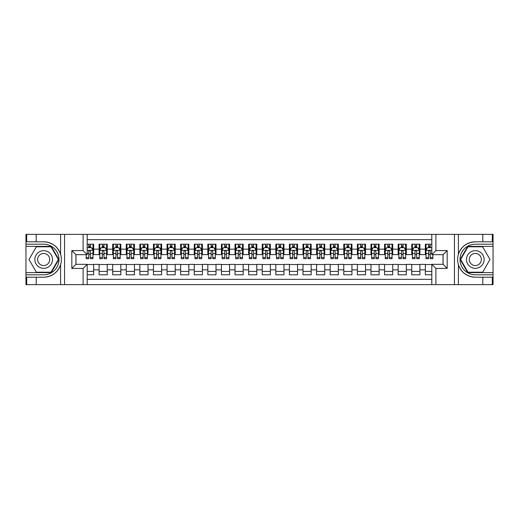 <?xml version="1.0" encoding="UTF-8"?>
<svg xmlns="http://www.w3.org/2000/svg" width="519" height="519" viewBox="0 0 519 519"><rect width="100%" height="100%" fill="white"/><g stroke="black" fill="none" stroke-linecap="round" stroke-linejoin="round"><path stroke-width="0.78" d="M87.192 284.652L431.808 284.652L431.808 264.327L443.09 264.327L443.09 254.673L431.808 254.673L431.808 234.348L87.192 234.348L87.192 254.673L75.91 254.673L75.91 264.327L87.192 264.327L87.192 284.652L36.213 284.652L36.213 277.204L43.693 277.204C52.01 276.705 57.648 272.553 60.6 264.761C61.638 261.258 61.638 257.748 60.6 254.239C57.648 246.447 52.01 242.295 43.693 241.796L36.213 241.796L36.213 234.348L25.95 234.348L25.95 272.618L51.264 272.618L58.842 259.5L51.264 246.382L25.95 246.382M431.808 244.209L425.353 244.209L425.353 249.165L419.91 249.165L419.91 254.608L425.353 254.608L425.353 249.165M419.91 249.165L419.91 244.209L411.755 244.209L411.755 249.165L406.319 249.165L406.319 254.608L411.755 254.608L411.755 249.165M406.319 249.165L406.319 244.209L398.164 244.209L398.164 249.165L392.727 249.165L392.727 254.608L398.164 254.608L398.164 249.165M392.727 249.165L392.727 244.209L384.566 244.209L384.566 249.165L379.13 249.165L379.13 254.608L384.566 254.608L384.566 249.165M379.13 249.165L379.13 244.209L370.975 244.209L370.975 249.165L365.538 249.165L365.538 254.608L370.975 254.608L370.975 249.165M365.538 249.165L365.538 244.209L357.377 244.209L357.377 249.165L351.94 249.165L351.94 254.608L357.377 254.608L357.377 249.165M351.94 249.165L351.94 244.209L343.786 244.209L343.786 249.165L338.349 249.165L338.349 254.608L343.786 254.608L343.786 249.165M338.349 249.165L338.349 244.209L330.188 244.209L330.188 249.165L324.751 249.165L324.751 254.608L330.188 254.608L330.188 249.165M324.751 249.165L324.751 244.209L316.596 244.209L316.596 249.165L311.16 249.165L311.16 254.608L316.596 254.608L316.596 249.165M311.16 249.165L311.16 244.209L302.999 244.209L302.999 249.165L297.562 249.165L297.562 254.608L302.999 254.608L302.999 249.165M297.562 249.165L297.562 244.209L289.407 244.209L289.407 249.165L283.971 249.165L283.971 254.608L289.407 254.608L289.407 249.165M283.971 249.165L283.971 244.209L275.816 244.209L275.816 249.165L270.373 249.165L270.373 254.608L275.816 254.608L275.816 249.165M270.373 249.165L270.373 244.209L262.218 244.209L262.218 249.165L256.782 249.165L256.782 254.608L262.218 254.608L262.218 249.165M256.782 249.165L256.782 244.209L248.627 244.209L248.627 249.165L243.184 249.165L243.184 254.608L248.627 254.608L248.627 249.165M243.184 249.165L243.184 244.209L235.029 244.209L235.029 249.165L229.593 249.165L229.593 254.608L235.029 254.608L235.029 249.165M229.593 249.165L229.593 244.209L221.438 244.209L221.438 249.165L216.001 249.165L216.001 254.608L221.438 254.608L221.438 249.165M216.001 249.165L216.001 244.209L207.84 244.209L207.84 249.165L202.404 249.165L202.404 254.608L207.84 254.608L207.84 249.165M202.404 249.165L202.404 244.209L194.249 244.209L194.249 249.165L188.812 249.165L188.812 254.608L194.249 254.608L194.249 249.165M188.812 249.165L188.812 244.209L180.651 244.209L180.651 249.165L175.214 249.165L175.214 254.608L180.651 254.608L180.651 249.165M175.214 249.165L175.214 244.209L167.06 244.209L167.06 249.165L161.623 249.165L161.623 254.608L167.06 254.608L167.06 249.165M161.623 249.165L161.623 244.209L153.462 244.209L153.462 249.165L148.025 249.165L148.025 254.608L153.462 254.608L153.462 249.165M148.025 249.165L148.025 244.209L139.87 244.209L139.87 249.165L134.434 249.165L134.434 254.608L139.87 254.608L139.87 249.165M134.434 249.165L134.434 244.209L126.273 244.209L126.273 249.165L120.836 249.165L120.836 254.608L126.273 254.608L126.273 249.165M120.836 249.165L120.836 244.209L112.681 244.209L112.681 249.165L107.245 249.165L107.245 254.608L112.681 254.608L112.681 249.165M107.245 249.165L107.245 244.209L99.09 244.209L99.09 254.608L93.647 254.608L93.647 244.209L87.192 244.209M87.192 274.791L93.647 274.791L93.647 264.392L99.09 264.392L99.09 274.791L107.245 274.791L107.245 264.392L112.681 264.392L112.681 269.835L107.245 269.835M112.681 269.835L112.681 274.791L120.836 274.791L120.836 264.392L126.273 264.392L126.273 269.835L120.836 269.835M126.273 269.835L126.273 274.791L134.434 274.791L134.434 264.392L139.87 264.392L139.87 269.835L134.434 269.835M139.87 269.835L139.87 274.791L148.025 274.791L148.025 264.392L153.462 264.392L153.462 269.835L148.025 269.835M153.462 269.835L153.462 274.791L161.623 274.791L161.623 264.392L167.06 264.392L167.06 269.835L161.623 269.835M167.06 269.835L167.06 274.791L175.214 274.791L175.214 264.392L180.651 264.392L180.651 269.835L175.214 269.835M180.651 269.835L180.651 274.791L188.812 274.791L188.812 264.392L194.249 264.392L194.249 269.835L188.812 269.835M194.249 269.835L194.249 274.791L202.404 274.791L202.404 264.392L207.84 264.392L207.84 269.835L202.404 269.835M207.84 269.835L207.84 274.791L216.001 274.791L216.001 264.392L221.438 264.392L221.438 269.835L216.001 269.835M221.438 269.835L221.438 274.791L229.593 274.791L229.593 264.392L235.029 264.392L235.029 269.835L229.593 269.835M235.029 269.835L235.029 274.791L243.184 274.791L243.184 264.392L248.627 264.392L248.627 269.835L243.184 269.835M248.627 269.835L248.627 274.791L256.782 274.791L256.782 264.392L262.218 264.392L262.218 269.835L256.782 269.835M262.218 269.835L262.218 274.791L270.373 274.791L270.373 264.392L275.816 264.392L275.816 269.835L270.373 269.835M275.816 269.835L275.816 274.791L283.971 274.791L283.971 264.392L289.407 264.392L289.407 269.835L283.971 269.835M289.407 269.835L289.407 274.791L297.562 274.791L297.562 264.392L302.999 264.392L302.999 269.835L297.562 269.835M302.999 269.835L302.999 274.791L311.16 274.791L311.16 264.392L316.596 264.392L316.596 269.835L311.16 269.835M316.596 269.835L316.596 274.791L324.751 274.791L324.751 264.392L330.188 264.392L330.188 269.835L324.751 269.835M330.188 269.835L330.188 274.791L338.349 274.791L338.349 264.392L343.786 264.392L343.786 269.835L338.349 269.835M343.786 269.835L343.786 274.791L351.94 274.791L351.94 264.392L357.377 264.392L357.377 269.835L351.94 269.835M357.377 269.835L357.377 274.791L365.538 274.791L365.538 264.392L370.975 264.392L370.975 269.835L365.538 269.835M370.975 269.835L370.975 274.791L379.13 274.791L379.13 264.392L384.566 264.392L384.566 269.835L379.13 269.835M384.566 269.835L384.566 274.791L392.727 274.791L392.727 264.392L398.164 264.392L398.164 269.835L392.727 269.835M398.164 269.835L398.164 274.791L406.319 274.791L406.319 264.392L411.755 264.392L411.755 269.835L406.319 269.835M411.755 269.835L411.755 274.791L419.91 274.791L419.91 264.392L425.353 264.392L425.353 269.835L419.91 269.835M431.808 239.655L87.192 239.655M87.192 279.345L431.808 279.345M425.353 269.835L425.353 274.791L431.808 274.791M75.975 254.673L75.975 264.327M443.025 264.327L443.025 254.673M88.755 247.602L90.384 247.602M92.972 247.602L93.647 247.602M88.755 254.472L90.384 254.472M92.972 254.472L93.647 254.472M87.192 264.528L93.647 264.528M87.192 271.398L93.647 271.398M99.09 254.472L99.765 254.472M102.347 254.472L103.982 254.472M106.564 254.472L107.245 254.472M99.09 247.602L99.765 247.602M102.347 247.602L103.982 247.602M106.564 247.602L107.245 247.602M99.09 264.528L107.245 264.528M99.09 271.398L107.245 271.398M112.681 264.528L120.836 264.528M112.681 271.398L120.836 271.398M112.681 247.602L113.363 247.602M115.945 247.602L117.573 247.602M120.161 247.602L120.836 247.602M112.681 254.472L113.363 254.472M115.945 254.472L117.573 254.472M120.161 254.472L120.836 254.472M126.273 264.528L134.434 264.528M126.273 271.398L134.434 271.398M126.273 247.602L126.954 247.602M129.536 247.602L131.171 247.602M133.753 247.602L134.434 247.602M126.273 254.472L126.954 254.472M129.536 254.472L131.171 254.472M133.753 254.472L134.434 254.472M139.87 264.528L148.025 264.528M139.87 271.398L148.025 271.398M139.87 247.602L140.552 247.602M143.134 247.602L144.762 247.602M147.344 247.602L148.025 247.602M139.87 254.472L140.552 254.472M143.134 254.472L144.762 254.472M147.344 254.472L148.025 254.472M153.462 264.528L161.623 264.528M153.462 271.398L161.623 271.398M153.462 247.602L154.143 247.602M156.725 247.602L158.36 247.602M160.942 247.602L161.623 247.602M153.462 254.472L154.143 254.472M156.725 254.472L158.36 254.472M160.942 254.472L161.623 254.472M167.06 264.528L175.214 264.528M167.06 271.398L175.214 271.398M167.06 247.602L167.741 247.602M170.323 247.602L171.951 247.602M174.533 247.602L175.214 247.602M167.06 254.472L167.741 254.472M170.323 254.472L171.951 254.472M174.533 254.472L175.214 254.472M180.651 264.528L188.812 264.528M180.651 271.398L188.812 271.398M180.651 247.602L181.332 247.602M183.914 247.602L185.549 247.602M188.131 247.602L188.812 247.602M180.651 254.472L181.332 254.472M183.914 254.472L185.549 254.472M188.131 254.472L188.812 254.472M194.249 264.528L202.404 264.528M194.249 271.398L202.404 271.398M194.249 247.602L194.93 247.602M197.512 247.602L199.14 247.602M201.722 247.602L202.404 247.602M194.249 254.472L194.93 254.472M197.512 254.472L199.14 254.472M201.722 254.472L202.404 254.472M207.84 264.528L216.001 264.528M207.84 271.398L216.001 271.398M207.84 247.602L208.521 247.602M211.103 247.602L212.738 247.602M215.32 247.602L216.001 247.602M207.84 254.472L208.521 254.472M211.103 254.472L212.738 254.472M215.32 254.472L216.001 254.472M221.438 264.528L229.593 264.528M221.438 271.398L229.593 271.398M221.438 247.602L222.113 247.602M224.701 247.602L226.329 247.602M228.911 247.602L229.593 247.602M221.438 254.472L222.113 254.472M224.701 254.472L226.329 254.472M228.911 254.472L229.593 254.472M235.029 264.528L243.184 264.528M235.029 271.398L243.184 271.398M235.029 247.602L235.71 247.602M238.292 247.602L239.927 247.602M242.509 247.602L243.184 247.602M235.029 254.472L235.71 254.472M238.292 254.472L239.927 254.472M242.509 254.472L243.184 254.472M248.627 264.528L256.782 264.528M248.627 271.398L256.782 271.398M248.627 247.602L249.302 247.602M251.89 247.602L253.519 247.602M256.101 247.602L256.782 247.602M248.627 254.472L249.302 254.472M251.89 254.472L253.519 254.472M256.101 254.472L256.782 254.472M262.218 264.528L270.373 264.528M262.218 271.398L270.373 271.398M262.218 247.602L262.899 247.602M265.481 247.602L267.11 247.602M269.698 247.602L270.373 247.602M262.218 254.472L262.899 254.472M265.481 254.472L267.11 254.472M269.698 254.472L270.373 254.472M275.816 264.528L283.971 264.528M275.816 271.398L283.971 271.398M275.816 247.602L276.491 247.602M279.073 247.602L280.708 247.602M283.29 247.602L283.971 247.602M275.816 254.472L276.491 254.472M279.073 254.472L280.708 254.472M283.29 254.472L283.971 254.472M289.407 264.528L297.562 264.528M289.407 271.398L297.562 271.398M289.407 247.602L290.089 247.602M292.671 247.602L294.299 247.602M296.887 247.602L297.562 247.602M289.407 254.472L290.089 254.472M292.671 254.472L294.299 254.472M296.887 254.472L297.562 254.472M302.999 264.528L311.16 264.528M302.999 271.398L311.16 271.398M302.999 247.602L303.68 247.602M306.262 247.602L307.897 247.602M310.479 247.602L311.16 247.602M302.999 254.472L303.68 254.472M306.262 254.472L307.897 254.472M310.479 254.472L311.16 254.472M316.596 264.528L324.751 264.528M316.596 271.398L324.751 271.398M316.596 247.602L317.278 247.602M319.86 247.602L321.488 247.602M324.07 247.602L324.751 247.602M316.596 254.472L317.278 254.472M319.86 254.472L321.488 254.472M324.07 254.472L324.751 254.472M330.188 264.528L338.349 264.528M330.188 271.398L338.349 271.398M330.188 247.602L330.869 247.602M333.451 247.602L335.086 247.602M337.668 247.602L338.349 247.602M330.188 254.472L330.869 254.472M333.451 254.472L335.086 254.472M337.668 254.472L338.349 254.472M343.786 264.528L351.94 264.528M343.786 271.398L351.94 271.398M343.786 247.602L344.467 247.602M347.049 247.602L348.677 247.602M351.259 247.602L351.94 247.602M343.786 254.472L344.467 254.472M347.049 254.472L348.677 254.472M351.259 254.472L351.94 254.472M357.377 264.528L365.538 264.528M357.377 271.398L365.538 271.398M357.377 247.602L358.058 247.602M360.64 247.602L362.275 247.602M364.857 247.602L365.538 247.602M357.377 254.472L358.058 254.472M360.64 254.472L362.275 254.472M364.857 254.472L365.538 254.472M370.975 264.528L379.13 264.528M370.975 271.398L379.13 271.398M370.975 247.602L371.656 247.602M374.238 247.602L375.866 247.602M378.448 247.602L379.13 247.602M370.975 254.472L371.656 254.472M374.238 254.472L375.866 254.472M378.448 254.472L379.13 254.472M384.566 264.528L392.727 264.528M384.566 271.398L392.727 271.398M384.566 247.602L385.247 247.602M387.829 247.602L389.464 247.602M392.046 247.602L392.727 247.602M384.566 254.472L385.247 254.472M387.829 254.472L389.464 254.472M392.046 254.472L392.727 254.472M398.164 264.528L406.319 264.528M398.164 271.398L406.319 271.398M398.164 247.602L398.839 247.602M401.427 247.602L403.055 247.602M405.637 247.602L406.319 247.602M398.164 254.472L398.839 254.472M401.427 254.472L403.055 254.472M405.637 254.472L406.319 254.472M411.755 264.528L419.91 264.528M411.755 271.398L419.91 271.398M411.755 247.602L412.436 247.602M415.018 247.602L416.653 247.602M419.235 247.602L419.91 247.602M411.755 254.472L412.436 254.472M415.018 254.472L416.653 254.472M419.235 254.472L419.91 254.472M425.353 264.528L431.808 264.528M425.353 271.398L431.808 271.398M425.353 247.602L426.028 247.602M428.616 247.602L430.245 247.602M425.353 254.472L426.028 254.472M428.616 254.472L430.245 254.472M90.384 245.974L88.755 245.974M86.173 257.573L86.173 258.683L88.755 258.683L88.755 257.573L86.173 257.573L86.173 254.673M91.986 248.419L92.972 248.419L92.972 258.683L90.384 258.683L90.384 251.41C89.845 250.366 89.3 250.366 88.755 251.41L88.755 257.573M92.972 248.419L92.972 244.209M92.972 250.392L91.61 247.673L87.529 247.673L87.192 248.354M88.755 247.673L88.755 244.209M90.384 244.209L90.384 247.673M48.111 251.845A8.836 8.836 0 0 0 36.038 255.082A8.836 8.836 0 0 0 39.275 267.155A8.836 8.836 0 0 0 51.342 263.918A8.836 8.836 0 0 0 48.111 251.845M46.716 254.258A6.046 6.046 0 0 0 38.451 256.477A6.046 6.046 0 0 0 40.664 264.742A6.046 6.046 0 0 0 48.929 262.523A6.046 6.046 0 0 0 46.716 254.258M51.031 272.209L36.349 272.209L29.012 259.5L36.349 246.791L51.031 246.791L58.368 259.5L51.031 272.209M479.725 251.845A8.836 8.836 0 0 0 467.658 255.082A8.836 8.836 0 0 0 470.889 267.155A8.836 8.836 0 0 0 482.962 263.918A8.836 8.836 0 0 0 479.725 251.845M478.336 254.258A6.046 6.046 0 0 0 470.071 256.477A6.046 6.046 0 0 0 472.284 264.742A6.046 6.046 0 0 0 480.549 262.523A6.046 6.046 0 0 0 478.336 254.258M482.651 272.209L467.969 272.209L460.632 259.5L467.969 246.791L482.651 246.791L489.988 259.5L482.651 272.209M83.111 284.652L83.111 268.407L71.83 268.407L71.83 250.593L83.111 250.593L83.111 234.348L64.557 234.348L64.557 284.652M60.6 254.239L60.6 234.348L36.213 234.348M36.213 284.652L25.95 284.652L25.95 272.618M25.95 274.791L43.693 274.791A15.291 15.291 0 0 0 58.984 259.5A15.291 15.291 0 0 0 43.693 244.209L25.95 244.209M43.693 277.204A17.704 17.704 0 0 0 61.398 259.5A17.704 17.704 0 0 0 43.693 241.796M60.6 234.348L64.557 234.348M83.111 234.348L87.192 234.348M36.213 277.204L26.696 277.204L26.696 284.652M36.213 241.796L26.696 241.796L26.696 234.348M83.111 268.407L87.192 264.327M71.83 268.407L75.91 264.327M71.83 250.593L75.91 254.673M83.111 250.593L87.192 254.673M431.808 234.348L482.787 234.348L482.787 241.796L475.307 241.796C466.99 242.295 461.352 246.447 458.4 254.239C457.362 257.742 457.362 261.252 458.4 264.761C461.352 272.553 466.99 276.705 475.307 277.204L482.787 277.204L482.787 284.652L493.05 284.652L493.05 246.382L467.736 246.382L460.158 259.5L467.736 272.618L493.05 272.618M435.889 234.348L435.889 250.593L447.17 250.593L447.17 268.407L435.889 268.407L435.889 284.652L454.443 284.652L454.443 234.348M475.307 277.204A17.704 17.704 0 0 1 458.4 264.761L458.4 284.652L482.787 284.652M482.787 234.348L493.05 234.348L493.05 246.382M493.05 244.209L475.307 244.209A15.291 15.291 0 0 0 460.016 259.5A15.291 15.291 0 0 0 475.307 274.791L493.05 274.791M475.307 241.796A17.704 17.704 0 0 0 458.4 254.239L458.4 234.348M458.4 284.652L454.443 284.652M435.889 284.652L431.808 284.652M482.787 241.796L492.304 241.796L492.304 234.348M482.787 277.204L492.304 277.204L492.304 284.652M435.889 250.593L431.808 254.673M447.17 250.593L443.09 254.673M447.17 268.407L443.09 264.327M435.889 268.407L431.808 264.327M103.982 245.974L102.347 245.974M106.564 257.573L103.982 257.573L103.982 258.683L106.564 258.683L106.564 250.392L105.208 247.673L101.127 247.673L99.765 250.392L99.765 258.683L102.347 258.683L102.347 257.573L99.765 257.573M99.765 250.392L99.765 244.209M106.564 250.392L106.564 244.209M102.347 247.673L102.347 244.209M103.982 244.209L103.982 247.673M103.982 257.573L103.982 251.41C103.437 250.366 102.892 250.366 102.347 251.41L102.347 257.573M117.573 245.974L115.945 245.974M120.161 257.573L117.573 257.573L117.573 258.683L120.161 258.683L120.161 250.392L118.799 247.673L114.718 247.673L113.363 250.392L113.363 258.683L115.945 258.683L115.945 257.573L113.363 257.573M113.363 250.392L113.363 244.209M120.161 250.392L120.161 244.209M115.945 247.673L115.945 244.209M117.573 244.209L117.573 247.673M117.573 257.573L117.573 251.41C117.035 250.366 116.49 250.366 115.945 251.41L115.945 257.573M131.171 245.974L129.536 245.974M133.753 257.573L131.171 257.573L131.171 258.683L133.753 258.683L133.753 250.392L132.39 247.673L128.316 247.673L126.954 250.392L126.954 258.683L129.536 258.683L129.536 257.573L126.954 257.573M126.954 250.392L126.954 244.209M133.753 250.392L133.753 244.209M129.536 247.673L129.536 244.209M131.171 244.209L131.171 247.673M131.171 257.573L131.171 251.41C130.626 250.366 130.081 250.366 129.536 251.41L129.536 257.573M144.762 245.974L143.134 245.974M147.344 257.573L144.762 257.573L144.762 258.683L147.344 258.683L147.344 250.392L145.988 247.673L141.908 247.673L140.552 250.392L140.552 258.683L143.134 258.683L143.134 257.573L140.552 257.573M140.552 250.392L140.552 244.209M147.344 250.392L147.344 244.209M143.134 247.673L143.134 244.209M144.762 244.209L144.762 247.673M144.762 257.573L144.762 251.41C144.224 250.366 143.679 250.366 143.134 251.41L143.134 257.573M158.36 245.974L156.725 245.974M160.942 257.573L158.36 257.573L158.36 258.683L160.942 258.683L160.942 250.392L159.58 247.673L155.505 247.673L154.143 250.392L154.143 258.683L156.725 258.683L156.725 257.573L154.143 257.573M154.143 250.392L154.143 244.209M160.942 250.392L160.942 244.209M156.725 247.673L156.725 244.209M158.36 244.209L158.36 247.673M158.36 257.573L158.36 251.41C157.815 250.366 157.27 250.366 156.725 251.41L156.725 257.573M171.951 245.974L170.323 245.974M174.533 257.573L171.951 257.573L171.951 258.683L174.533 258.683L174.533 250.392L173.177 247.673L169.097 247.673L167.741 250.392L167.741 258.683L170.323 258.683L170.323 257.573L167.741 257.573M167.741 250.392L167.741 244.209M174.533 250.392L174.533 244.209M170.323 247.673L170.323 244.209M171.951 244.209L171.951 247.673M171.951 257.573L171.951 251.41C171.413 250.366 170.868 250.366 170.323 251.41L170.323 257.573M185.549 245.974L183.914 245.974M188.131 257.573L185.549 257.573L185.549 258.683L188.131 258.683L188.131 250.392L186.769 247.673L182.694 247.673L181.332 250.392L181.332 258.683L183.914 258.683L183.914 257.573L181.332 257.573M181.332 250.392L181.332 244.209M188.131 250.392L188.131 244.209M183.914 247.673L183.914 244.209M185.549 244.209L185.549 247.673M185.549 257.573L185.549 251.41C185.004 250.366 184.459 250.366 183.914 251.41L183.914 257.573M199.14 245.974L197.512 245.974M201.722 257.573L199.14 257.573L199.14 258.683L201.722 258.683L201.722 250.392L200.366 247.673L196.286 247.673L194.93 250.392L194.93 258.683L197.512 258.683L197.512 257.573L194.93 257.573M194.93 250.392L194.93 244.209M201.722 250.392L201.722 244.209M197.512 247.673L197.512 244.209M199.14 244.209L199.14 247.673M199.14 257.573L199.14 251.41C198.595 250.366 198.057 250.366 197.512 251.41L197.512 257.573M212.738 245.974L211.103 245.974M215.32 257.573L212.738 257.573L212.738 258.683L215.32 258.683L215.32 250.392L213.958 247.673L209.884 247.673L208.521 250.392L208.521 258.683L211.103 258.683L211.103 257.573L208.521 257.573M208.521 250.392L208.521 244.209M215.32 250.392L215.32 244.209M211.103 247.673L211.103 244.209M212.738 244.209L212.738 247.673M212.738 257.573L212.738 251.41C212.193 250.366 211.648 250.366 211.103 251.41L211.103 257.573M226.329 245.974L224.701 245.974M228.911 257.573L226.329 257.573L226.329 258.683L228.911 258.683L228.911 250.392L227.556 247.673L223.475 247.673L222.113 250.392L222.113 258.683L224.701 258.683L224.701 257.573L222.113 257.573M222.113 250.392L222.113 244.209M228.911 250.392L228.911 244.209M224.701 247.673L224.701 244.209M226.329 244.209L226.329 247.673M226.329 257.573L226.329 251.41C225.784 250.366 225.246 250.366 224.701 251.41L224.701 257.573M239.927 245.974L238.292 245.974M242.509 257.573L239.927 257.573L239.927 258.683L242.509 258.683L242.509 250.392L241.147 247.673L237.066 247.673L235.71 250.392L235.71 258.683L238.292 258.683L238.292 257.573L235.71 257.573M235.71 250.392L235.71 244.209M242.509 250.392L242.509 244.209M238.292 247.673L238.292 244.209M239.927 244.209L239.927 247.673M239.927 257.573L239.927 251.41C239.382 250.366 238.837 250.366 238.292 251.41L238.292 257.573M253.519 245.974L251.89 245.974M256.101 257.573L253.519 257.573L253.519 258.683L256.101 258.683L256.101 250.392L254.745 247.673L250.664 247.673L249.302 250.392L249.302 258.683L251.89 258.683L251.89 257.573L249.302 257.573M249.302 250.392L249.302 244.209M256.101 250.392L256.101 244.209M251.89 247.673L251.89 244.209M253.519 244.209L253.519 247.673M253.519 257.573L253.519 251.41C252.974 250.366 252.429 250.366 251.89 251.41L251.89 257.573M267.11 245.974L265.481 245.974M269.698 257.573L267.11 257.573L267.11 258.683L269.698 258.683L269.698 250.392L268.336 247.673L264.255 247.673L262.899 250.392L262.899 258.683L265.481 258.683L265.481 257.573L262.899 257.573M262.899 250.392L262.899 244.209M269.698 250.392L269.698 244.209M265.481 247.673L265.481 244.209M267.11 244.209L267.11 247.673M267.11 257.573L267.11 251.41C266.571 250.366 266.026 250.366 265.481 251.41L265.481 257.573M280.708 245.974L279.073 245.974M283.29 257.573L280.708 257.573L280.708 258.683L283.29 258.683L283.29 250.392L281.934 247.673L277.853 247.673L276.491 250.392L276.491 258.683L279.073 258.683L279.073 257.573L276.491 257.573M276.491 250.392L276.491 244.209M283.29 250.392L283.29 244.209M279.073 247.673L279.073 244.209M280.708 244.209L280.708 247.673M280.708 257.573L280.708 251.41C280.163 250.366 279.618 250.366 279.073 251.41L279.073 257.573M294.299 245.974L292.671 245.974M296.887 257.573L294.299 257.573L294.299 258.683L296.887 258.683L296.887 250.392L295.525 247.673L291.444 247.673L290.089 250.392L290.089 258.683L292.671 258.683L292.671 257.573L290.089 257.573M290.089 250.392L290.089 244.209M296.887 250.392L296.887 244.209M292.671 247.673L292.671 244.209M294.299 244.209L294.299 247.673M294.299 257.573L294.299 251.41C293.76 250.366 293.216 250.366 292.671 251.41L292.671 257.573M307.897 245.974L306.262 245.974M310.479 257.573L307.897 257.573L307.897 258.683L310.479 258.683L310.479 250.392L309.116 247.673L305.042 247.673L303.68 250.392L303.68 258.683L306.262 258.683L306.262 257.573L303.68 257.573M303.68 250.392L303.68 244.209M310.479 250.392L310.479 244.209M306.262 247.673L306.262 244.209M307.897 244.209L307.897 247.673M307.897 257.573L307.897 251.41C307.352 250.366 306.807 250.366 306.262 251.41L306.262 257.573M321.488 245.974L319.86 245.974M324.07 257.573L321.488 257.573L321.488 258.683L324.07 258.683L324.07 250.392L322.714 247.673L318.634 247.673L317.278 250.392L317.278 258.683L319.86 258.683L319.86 257.573L317.278 257.573M317.278 250.392L317.278 244.209M324.07 250.392L324.07 244.209M319.86 247.673L319.86 244.209M321.488 244.209L321.488 247.673M321.488 257.573L321.488 251.41C320.95 250.366 320.405 250.366 319.86 251.41L319.86 257.573M335.086 245.974L333.451 245.974M337.668 257.573L335.086 257.573L335.086 258.683L337.668 258.683L337.668 250.392L336.306 247.673L332.231 247.673L330.869 250.392L330.869 258.683L333.451 258.683L333.451 257.573L330.869 257.573M330.869 250.392L330.869 244.209M337.668 250.392L337.668 244.209M333.451 247.673L333.451 244.209M335.086 244.209L335.086 247.673M335.086 257.573L335.086 251.41C334.541 250.366 333.996 250.366 333.451 251.41L333.451 257.573M348.677 245.974L347.049 245.974M351.259 257.573L348.677 257.573L348.677 258.683L351.259 258.683L351.259 250.392L349.903 247.673L345.823 247.673L344.467 250.392L344.467 258.683L347.049 258.683L347.049 257.573L344.467 257.573M344.467 250.392L344.467 244.209M351.259 250.392L351.259 244.209M347.049 247.673L347.049 244.209M348.677 244.209L348.677 247.673M348.677 257.573L348.677 251.41C348.139 250.366 347.594 250.366 347.049 251.41L347.049 257.573M362.275 245.974L360.64 245.974M364.857 257.573L362.275 257.573L362.275 258.683L364.857 258.683L364.857 250.392L363.495 247.673L359.42 247.673L358.058 250.392L358.058 258.683L360.64 258.683L360.64 257.573L358.058 257.573M358.058 250.392L358.058 244.209M364.857 250.392L364.857 244.209M360.64 247.673L360.64 244.209M362.275 244.209L362.275 247.673M362.275 257.573L362.275 251.41C361.73 250.366 361.185 250.366 360.64 251.41L360.64 257.573M375.866 245.974L374.238 245.974M378.448 257.573L375.866 257.573L375.866 258.683L378.448 258.683L378.448 250.392L377.092 247.673L373.012 247.673L371.656 250.392L371.656 258.683L374.238 258.683L374.238 257.573L371.656 257.573M371.656 250.392L371.656 244.209M378.448 250.392L378.448 244.209M374.238 247.673L374.238 244.209M375.866 244.209L375.866 247.673M375.866 257.573L375.866 251.41C375.321 250.366 374.783 250.366 374.238 251.41L374.238 257.573M389.464 245.974L387.829 245.974M392.046 257.573L389.464 257.573L389.464 258.683L392.046 258.683L392.046 250.392L390.684 247.673L386.61 247.673L385.247 250.392L385.247 258.683L387.829 258.683L387.829 257.573L385.247 257.573M385.247 250.392L385.247 244.209M392.046 250.392L392.046 244.209M387.829 247.673L387.829 244.209M389.464 244.209L389.464 247.673M389.464 257.573L389.464 251.41C388.919 250.366 388.374 250.366 387.829 251.41L387.829 257.573M403.055 245.974L401.427 245.974M405.637 257.573L403.055 257.573L403.055 258.683L405.637 258.683L405.637 250.392L404.282 247.673L400.201 247.673L398.839 250.392L398.839 258.683L401.427 258.683L401.427 257.573L398.839 257.573M398.839 250.392L398.839 244.209M405.637 250.392L405.637 244.209M401.427 247.673L401.427 244.209M403.055 244.209L403.055 247.673M403.055 257.573L403.055 251.41C402.51 250.366 401.972 250.366 401.427 251.41L401.427 257.573M416.653 245.974L415.018 245.974M419.235 257.573L416.653 257.573L416.653 258.683L419.235 258.683L419.235 250.392L417.873 247.673L413.792 247.673L412.436 250.392L412.436 258.683L415.018 258.683L415.018 257.573L412.436 257.573M412.436 250.392L412.436 244.209M419.235 250.392L419.235 244.209M415.018 247.673L415.018 244.209M416.653 244.209L416.653 247.673M416.653 257.573L416.653 251.41C416.108 250.366 415.563 250.366 415.018 251.41L415.018 257.573M430.245 245.974L428.616 245.974M431.808 248.354L431.471 247.673L427.39 247.673L426.028 250.392L426.028 258.683L428.616 258.683L428.616 257.573L426.028 257.573M426.028 250.392L426.028 244.209M432.827 254.673L432.827 258.683L430.245 258.683L430.245 251.41C429.7 250.366 429.155 250.366 428.616 251.41L428.616 257.573M428.616 247.673L428.616 244.209M430.245 244.209L430.245 247.673M99.09 269.835L93.647 269.835M99.09 249.165L93.647 249.165M92.933 250.327L87.192 250.327M92.972 257.573L90.384 257.573M88.755 253.544L87.192 253.544M92.972 253.544L90.384 253.544M90.384 246.836L88.755 246.836M60.6 284.652L60.6 264.761M106.531 250.327L99.804 250.327M99.765 248.419L100.751 248.419M105.578 248.419L106.564 248.419M102.347 253.544L99.765 253.544M106.564 253.544L103.982 253.544M103.982 246.836L102.347 246.836M120.123 250.327L113.395 250.327M113.363 248.419L114.349 248.419M119.175 248.419L120.161 248.419M115.945 253.544L113.363 253.544M120.161 253.544L117.573 253.544M117.573 246.836L115.945 246.836M133.72 250.327L126.993 250.327M126.954 248.419L127.94 248.419M132.767 248.419L133.753 248.419M129.536 253.544L126.954 253.544M133.753 253.544L131.171 253.544M131.171 246.836L129.536 246.836M147.312 250.327L140.584 250.327M140.552 248.419L141.538 248.419M146.364 248.419L147.344 248.419M143.134 253.544L140.552 253.544M147.344 253.544L144.762 253.544M144.762 246.836L143.134 246.836M160.909 250.327L154.175 250.327M154.143 248.419L155.129 248.419M159.956 248.419L160.942 248.419M156.725 253.544L154.143 253.544M160.942 253.544L158.36 253.544M158.36 246.836L156.725 246.836M174.501 250.327L167.773 250.327M167.741 248.419L168.727 248.419M173.547 248.419L174.533 248.419M170.323 253.544L167.741 253.544M174.533 253.544L171.951 253.544M171.951 246.836L170.323 246.836M188.099 250.327L181.365 250.327M181.332 248.419L182.318 248.419M187.145 248.419L188.131 248.419M183.914 253.544L181.332 253.544M188.131 253.544L185.549 253.544M185.549 246.836L183.914 246.836M201.69 250.327L194.962 250.327M194.93 248.419L195.91 248.419M200.736 248.419L201.722 248.419M197.512 253.544L194.93 253.544M201.722 253.544L199.14 253.544M199.14 246.836L197.512 246.836M215.288 250.327L208.554 250.327M208.521 248.419L209.507 248.419M214.334 248.419L215.32 248.419M211.103 253.544L208.521 253.544M215.32 253.544L212.738 253.544M212.738 246.836L211.103 246.836M228.879 250.327L222.151 250.327M222.113 248.419L223.099 248.419M227.925 248.419L228.911 248.419M224.701 253.544L222.113 253.544M228.911 253.544L226.329 253.544M226.329 246.836L224.701 246.836M242.47 250.327L235.743 250.327M235.71 248.419L236.696 248.419M241.523 248.419L242.509 248.419M238.292 253.544L235.71 253.544M242.509 253.544L239.927 253.544M239.927 246.836L238.292 246.836M256.068 250.327L249.341 250.327M249.302 248.419L250.288 248.419M255.114 248.419L256.101 248.419M251.89 253.544L249.302 253.544M256.101 253.544L253.519 253.544M253.519 246.836L251.89 246.836M269.659 250.327L262.932 250.327M262.899 248.419L263.886 248.419M268.712 248.419L269.698 248.419M265.481 253.544L262.899 253.544M269.698 253.544L267.11 253.544M267.11 246.836L265.481 246.836M283.257 250.327L276.53 250.327M276.491 248.419L277.477 248.419M282.304 248.419L283.29 248.419M279.073 253.544L276.491 253.544M283.29 253.544L280.708 253.544M280.708 246.836L279.073 246.836M296.849 250.327L290.121 250.327M290.089 248.419L291.075 248.419M295.901 248.419L296.887 248.419M292.671 253.544L290.089 253.544M296.887 253.544L294.299 253.544M294.299 246.836L292.671 246.836M310.446 250.327L303.712 250.327M303.68 248.419L304.666 248.419M309.493 248.419L310.479 248.419M306.262 253.544L303.68 253.544M310.479 253.544L307.897 253.544M307.897 246.836L306.262 246.836M324.038 250.327L317.31 250.327M317.278 248.419L318.264 248.419M323.09 248.419L324.07 248.419M319.86 253.544L317.278 253.544M324.07 253.544L321.488 253.544M321.488 246.836L319.86 246.836M337.635 250.327L330.901 250.327M330.869 248.419L331.855 248.419M336.682 248.419L337.668 248.419M333.451 253.544L330.869 253.544M337.668 253.544L335.086 253.544M335.086 246.836L333.451 246.836M351.227 250.327L344.499 250.327M344.467 248.419L345.453 248.419M350.273 248.419L351.259 248.419M347.049 253.544L344.467 253.544M351.259 253.544L348.677 253.544M348.677 246.836L347.049 246.836M364.825 250.327L358.091 250.327M358.058 248.419L359.044 248.419M363.871 248.419L364.857 248.419M360.64 253.544L358.058 253.544M364.857 253.544L362.275 253.544M362.275 246.836L360.64 246.836M378.416 250.327L371.688 250.327M371.656 248.419L372.636 248.419M377.462 248.419L378.448 248.419M374.238 253.544L371.656 253.544M378.448 253.544L375.866 253.544M375.866 246.836L374.238 246.836M392.007 250.327L385.28 250.327M385.247 248.419L386.233 248.419M391.06 248.419L392.046 248.419M387.829 253.544L385.247 253.544M392.046 253.544L389.464 253.544M389.464 246.836L387.829 246.836M405.605 250.327L398.877 250.327M398.839 248.419L399.825 248.419M404.651 248.419L405.637 248.419M401.427 253.544L398.839 253.544M405.637 253.544L403.055 253.544M403.055 246.836L401.427 246.836M419.196 250.327L412.469 250.327M412.436 248.419L413.422 248.419M418.249 248.419L419.235 248.419M415.018 253.544L412.436 253.544M419.235 253.544L416.653 253.544M416.653 246.836L415.018 246.836M431.808 250.327L426.067 250.327M426.028 248.419L427.014 248.419M432.827 257.573L430.245 257.573M428.616 253.544L426.028 253.544M431.808 253.544L430.245 253.544M430.245 246.836L428.616 246.836"/></g></svg>
